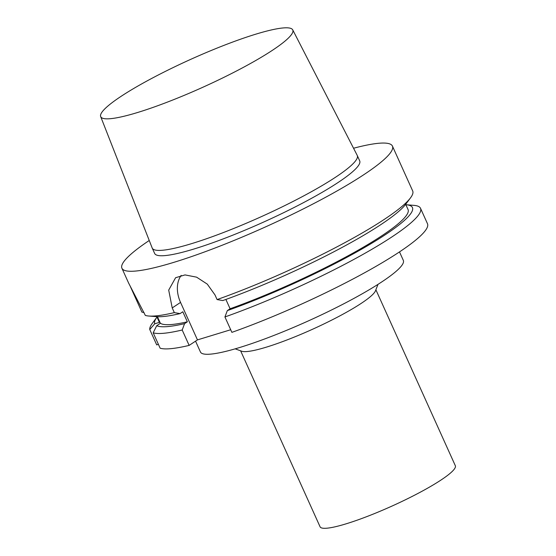 <?xml version="1.0" encoding="UTF-8"?>
<svg xmlns="http://www.w3.org/2000/svg" width="556" height="556" viewBox="0 0 556 556"><rect width="100%" height="100%" fill="white"/><g stroke="black" fill="none" stroke-linecap="round" stroke-linejoin="round"><path stroke-width="0.83" d="M353.546 148.244A148.403 21.42 155.7 0 1 392.432 146.089A148.403 21.42 155.7 0 1 265.99 226.688A148.403 21.42 155.7 0 1 121.917 268.228L128.624 283.087L145.338 315.419A148.403 21.42 155.7 0 0 148.779 316.023A148.403 21.42 155.7 0 0 174.341 312.611L172.221 307.92L168.704 290.107L175.606 277.715L185.023 274.914L196.588 277.159L207.284 284.123L214.963 294.882L217.083 299.573L222.789 300.56A141.349 20.405 155.7 0 0 405.845 204.101L410.516 197.846A148.403 21.42 155.7 0 1 217.083 299.573M153.192 332.808L160.142 348.202A148.403 21.42 155.7 0 0 189.144 345.401L182.194 330A148.403 21.42 155.7 0 1 153.192 332.808L156.722 325.691L160.385 323.272L157.424 316.711M144.039 312.541L141.905 312.104L130.271 286.347M158.411 344.366L156.702 344.887L149.752 329.493L154.749 323.787L159.433 322.355L156.875 316.677M392.432 146.089L412.677 190.93A148.403 21.42 155.7 0 1 410.516 197.846M121.917 268.228A148.403 21.42 155.7 0 1 149.244 240.484M182.194 330L184.585 323.648L187.351 321.813L182.82 311.77L180.054 313.605A141.349 20.405 155.7 0 1 156.556 316.656L148.779 316.023M180.054 313.605L174.341 312.611M187.351 321.813A136.533 19.71 155.7 0 1 160.385 323.272M184.585 323.648A141.349 20.405 155.7 0 1 156.722 325.691M181.159 275.394A29.683 21.927 -123.5 0 0 180.547 302.415L172.221 307.92M224.93 316.955L231.887 332.356A148.403 21.42 155.7 0 0 367.328 271.252A148.403 21.42 155.7 0 0 427.481 223.72L420.524 208.319A148.403 21.42 155.7 0 1 360.371 255.85A148.403 21.42 155.7 0 1 224.93 316.955L227.328 310.602L230.094 308.768L225.889 299.448M230.705 329.743L197.463 339.89L189.144 345.401M197.463 339.89L180.547 302.415M405.685 204.309L408.048 209.529A136.533 19.71 155.7 0 1 230.094 308.768M405.873 204.719A141.349 20.405 155.7 0 1 406.137 204.74A141.349 20.405 155.7 0 1 368.746 245.029A141.349 20.405 155.7 0 1 227.328 310.602M406.137 204.74L413.907 205.366A148.403 21.42 155.7 0 1 420.524 208.319M149.752 329.493A148.403 21.42 155.7 0 1 152.177 323.543L156.848 317.295A141.349 20.405 155.7 0 1 157 317.087M154.749 323.787A141.349 20.405 155.7 0 1 156.848 317.295M120.881 96.473A105.369 15.214 155.7 0 1 224.735 45.064A105.369 15.214 155.7 0 1 292.727 29.864A105.369 15.214 155.7 0 1 203.003 87.188A105.369 15.214 155.7 0 1 100.671 116.579A105.369 15.214 155.7 0 1 120.881 96.473M292.727 29.864L357.23 155.409A112.493 16.235 155.7 0 1 357.279 155.513A112.493 16.235 155.7 0 1 261.438 216.611A112.493 16.235 155.7 0 1 152.233 248.101A112.493 16.235 155.7 0 1 152.184 247.99L100.671 116.579M357.279 155.513L359.697 160.872A112.493 16.235 155.7 0 1 263.857 221.962A112.493 16.235 155.7 0 1 154.651 253.453L152.233 248.101M159.433 322.355A136.533 19.71 155.7 0 1 159.176 321.903L156.82 316.677M399.493 251.903L403.336 260.403A111.304 16.068 155.7 0 1 308.504 320.847A111.304 16.068 155.7 0 1 200.452 352.004L195.552 341.155M377.997 284.359L375.481 290.802A74.205 10.71 155.7 0 1 312.34 329.347A74.205 10.71 155.7 0 1 241.672 351.218L235.181 348.841M375.884 289.766L455.329 465.719A74.205 10.71 155.7 0 1 392.112 506.016A74.205 10.71 155.7 0 1 320.075 526.789L240.63 350.836"/></g></svg>
